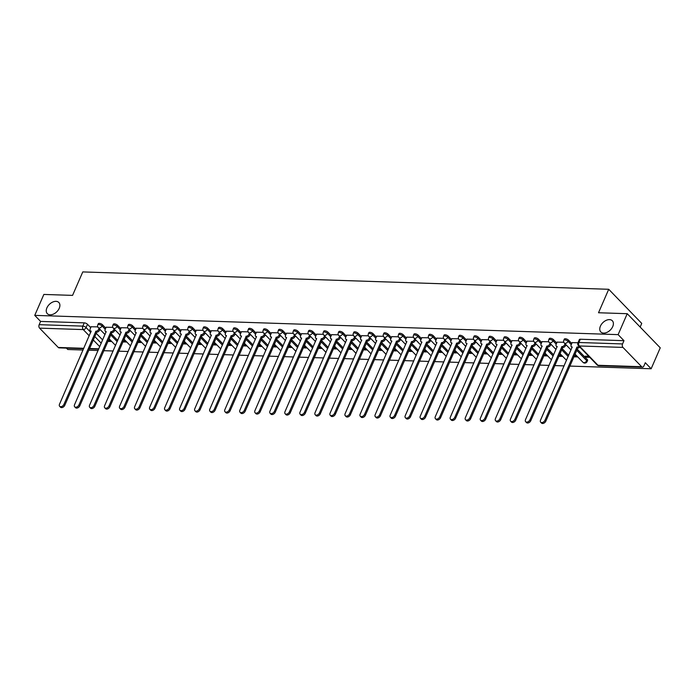 <?xml version="1.0" encoding="UTF-8"?>
<svg xmlns="http://www.w3.org/2000/svg" width="695" height="695" viewBox="0 0 695 695"><rect width="100%" height="100%" fill="white"/><g stroke="black" fill="none" stroke-linecap="round" stroke-linejoin="round"><path stroke-width="1.04" d="M59.24 308.285A8.027 5.247 135.9 0 1 53.48 314.079A8.027 5.247 135.9 0 1 47.303 313.662A8.027 5.247 135.9 0 1 46.904 307.876A8.027 5.247 135.9 0 1 52.664 302.082A8.027 5.247 135.9 0 1 58.84 302.499A8.027 5.247 135.9 0 1 59.24 308.285M612.738 326.563A8.027 5.247 135.9 0 1 606.987 332.358A8.027 5.247 135.9 0 1 600.801 331.941A8.027 5.247 135.9 0 1 600.411 326.155A8.027 5.247 135.9 0 1 606.162 320.36A8.027 5.247 135.9 0 1 612.347 320.777A8.027 5.247 135.9 0 1 612.738 326.563M105.753 328.11L102.53 324.782A2.511 1.016 -156.5 0 0 99.281 323.357A2.511 1.016 -156.5 0 0 98.299 323.722L97.795 324.878A2.511 1.016 23.5 0 1 98.777 324.513A2.511 1.016 23.5 0 1 102.026 325.938L105.249 329.274M120.782 328.605L117.559 325.277A2.511 1.016 -156.5 0 0 114.31 323.853A2.511 1.016 -156.5 0 0 113.328 324.217L112.825 325.373A2.511 1.016 23.5 0 1 113.806 325.008A2.511 1.016 23.5 0 1 117.055 326.433L120.278 329.769M135.812 329.109L132.589 325.773A2.511 1.016 -156.5 0 0 129.348 324.348A2.511 1.016 -156.5 0 0 128.367 324.713L127.863 325.868A2.511 1.016 23.5 0 1 128.844 325.503A2.511 1.016 23.5 0 1 132.085 326.937L135.308 330.264M150.85 329.604L147.627 326.268A2.511 1.016 -156.5 0 0 144.378 324.843A2.511 1.016 -156.5 0 0 143.396 325.208L142.892 326.363A2.511 1.016 23.5 0 1 143.874 325.998A2.511 1.016 23.5 0 1 147.123 327.432L150.346 330.759M165.879 330.099L162.656 326.772A2.511 1.016 -156.5 0 0 159.407 325.338A2.511 1.016 -156.5 0 0 158.425 325.703L157.921 326.858A2.511 1.016 23.5 0 1 158.903 326.494A2.511 1.016 23.5 0 1 162.152 327.927L165.375 331.254M180.909 330.594L177.685 327.267A2.511 1.016 -156.5 0 0 174.445 325.833A2.511 1.016 -156.5 0 0 173.463 326.198L172.959 327.354A2.511 1.016 23.5 0 1 173.941 326.989A2.511 1.016 23.5 0 1 177.19 328.422L180.405 331.75M195.947 331.089L192.724 327.762A2.511 1.016 -156.5 0 0 189.474 326.329A2.511 1.016 -156.5 0 0 188.493 326.693L187.989 327.858A2.511 1.016 23.5 0 1 188.971 327.493A2.511 1.016 23.5 0 1 192.22 328.917L195.443 332.245M210.976 331.584L207.753 328.257A2.511 1.016 -156.5 0 0 204.504 326.832A2.511 1.016 -156.5 0 0 203.522 327.189L203.027 328.353A2.511 1.016 23.5 0 1 204 327.988A2.511 1.016 23.5 0 1 207.249 329.413L210.472 332.74M226.005 332.08L222.791 328.752A2.511 1.016 -156.5 0 0 219.542 327.328A2.511 1.016 -156.5 0 0 218.56 327.692L218.056 328.848A2.511 1.016 23.5 0 1 219.038 328.483A2.511 1.016 23.5 0 1 222.287 329.908L225.501 333.244M241.043 332.584L237.82 329.248A2.511 1.016 -156.5 0 0 234.571 327.823A2.511 1.016 -156.5 0 0 233.59 328.188L233.086 329.343A2.511 1.016 23.5 0 1 234.067 328.978A2.511 1.016 23.5 0 1 237.316 330.403L240.54 333.739M256.073 333.079L252.85 329.743A2.511 1.016 -156.5 0 0 249.601 328.318A2.511 1.016 -156.5 0 0 248.628 328.683L248.124 329.838A2.511 1.016 23.5 0 1 249.097 329.473A2.511 1.016 23.5 0 1 252.346 330.907L255.569 334.234M271.102 333.574L267.888 330.247A2.511 1.016 -156.5 0 0 264.639 328.813A2.511 1.016 -156.5 0 0 263.657 329.178L263.153 330.334A2.511 1.016 23.5 0 1 264.135 329.969A2.511 1.016 23.5 0 1 267.384 331.402L270.607 334.729M286.14 334.069L282.917 330.742A2.511 1.016 -156.5 0 0 279.668 329.308A2.511 1.016 -156.5 0 0 278.686 329.673L278.182 330.829A2.511 1.016 23.5 0 1 279.164 330.464A2.511 1.016 23.5 0 1 282.413 331.897L285.636 335.225M301.17 334.564L297.947 331.237A2.511 1.016 -156.5 0 0 294.697 329.804A2.511 1.016 -156.5 0 0 293.724 330.168L293.221 331.333A2.511 1.016 23.5 0 1 294.202 330.968A2.511 1.016 23.5 0 1 297.443 332.392L300.666 335.72M316.208 335.06L312.985 331.732A2.511 1.016 -156.5 0 0 309.735 330.299A2.511 1.016 -156.5 0 0 308.754 330.664L308.25 331.828A2.511 1.016 23.5 0 1 309.232 331.463A2.511 1.016 23.5 0 1 312.481 332.888L315.704 336.215M331.237 335.555L328.014 332.227A2.511 1.016 -156.5 0 0 324.765 330.803A2.511 1.016 -156.5 0 0 323.783 331.168L323.279 332.323A2.511 1.016 23.5 0 1 324.261 331.958A2.511 1.016 23.5 0 1 327.51 333.383L330.733 336.719M346.266 336.05L343.043 332.723A2.511 1.016 -156.5 0 0 339.803 331.298A2.511 1.016 -156.5 0 0 338.821 331.663L338.317 332.818A2.511 1.016 23.5 0 1 339.299 332.453A2.511 1.016 23.5 0 1 342.539 333.878L345.762 337.214M361.304 336.554L358.081 333.218A2.511 1.016 -156.5 0 0 354.832 331.793A2.511 1.016 -156.5 0 0 353.851 332.158L353.347 333.313A2.511 1.016 23.5 0 1 354.328 332.948A2.511 1.016 23.5 0 1 357.578 334.382L360.801 337.709M376.334 337.049L373.111 333.713A2.511 1.016 -156.5 0 0 369.862 332.288A2.511 1.016 -156.5 0 0 368.88 332.653L368.376 333.809A2.511 1.016 23.5 0 1 369.358 333.444A2.511 1.016 23.5 0 1 372.607 334.877L375.83 338.204M391.363 337.544L388.14 334.217A2.511 1.016 -156.5 0 0 384.9 332.783A2.511 1.016 -156.5 0 0 383.918 333.148L383.414 334.304A2.511 1.016 23.5 0 1 384.396 333.939A2.511 1.016 23.5 0 1 387.645 335.372L390.859 338.7M406.401 338.039L403.178 334.712A2.511 1.016 -156.5 0 0 399.929 333.279A2.511 1.016 -156.5 0 0 398.947 333.643L398.443 334.799A2.511 1.016 23.5 0 1 399.425 334.443A2.511 1.016 23.5 0 1 402.674 335.867L405.897 339.195M421.431 338.535L418.208 335.207A2.511 1.016 -156.5 0 0 414.958 333.774A2.511 1.016 -156.5 0 0 413.977 334.139L413.482 335.303A2.511 1.016 23.5 0 1 414.455 334.938A2.511 1.016 23.5 0 1 417.704 336.363L420.927 339.69M436.46 339.03L433.246 335.702A2.511 1.016 -156.5 0 0 429.996 334.278A2.511 1.016 -156.5 0 0 429.015 334.634L428.511 335.798A2.511 1.016 23.5 0 1 429.493 335.433A2.511 1.016 23.5 0 1 432.742 336.858L435.956 340.194M451.498 339.525L448.275 336.198A2.511 1.016 -156.5 0 0 445.026 334.773A2.511 1.016 -156.5 0 0 444.044 335.138L443.54 336.293A2.511 1.016 23.5 0 1 444.522 335.928A2.511 1.016 23.5 0 1 447.771 337.353L450.994 340.689M466.527 340.029L463.304 336.693A2.511 1.016 -156.5 0 0 460.055 335.268A2.511 1.016 -156.5 0 0 459.082 335.633L458.578 336.788A2.511 1.016 23.5 0 1 459.551 336.423A2.511 1.016 23.5 0 1 462.801 337.848L466.024 341.184M481.557 340.524L478.342 337.188A2.511 1.016 -156.5 0 0 475.093 335.763A2.511 1.016 -156.5 0 0 474.112 336.128L473.608 337.284A2.511 1.016 23.5 0 1 474.589 336.919A2.511 1.016 23.5 0 1 477.839 338.352L481.062 341.679M496.595 341.019L493.372 337.692A2.511 1.016 -156.5 0 0 490.123 336.258A2.511 1.016 -156.5 0 0 489.141 336.623L488.637 337.779A2.511 1.016 23.5 0 1 489.619 337.414A2.511 1.016 23.5 0 1 492.868 338.847L496.091 342.175M511.624 341.514L508.401 338.187A2.511 1.016 -156.5 0 0 505.152 336.754A2.511 1.016 -156.5 0 0 504.179 337.118L503.675 338.274A2.511 1.016 23.5 0 1 504.657 337.909A2.511 1.016 23.5 0 1 507.897 339.342L511.12 342.67M526.662 342.01L523.439 338.682A2.511 1.016 -156.5 0 0 520.19 337.249A2.511 1.016 -156.5 0 0 519.208 337.614L518.705 338.778A2.511 1.016 23.5 0 1 519.686 338.413A2.511 1.016 23.5 0 1 522.935 339.838L526.158 343.165M541.692 342.505L538.469 339.177A2.511 1.016 -156.5 0 0 535.22 337.744A2.511 1.016 -156.5 0 0 534.238 338.109L533.734 339.273A2.511 1.016 23.5 0 1 534.716 338.908A2.511 1.016 23.5 0 1 537.965 340.333L541.188 343.66M556.721 343L553.498 339.673A2.511 1.016 -156.5 0 0 550.258 338.248A2.511 1.016 -156.5 0 0 549.276 338.613L548.772 339.768A2.511 1.016 23.5 0 1 549.754 339.403A2.511 1.016 23.5 0 1 552.994 340.828L556.217 344.164M571.759 343.495L568.536 340.168A2.511 1.016 -156.5 0 0 565.287 338.743A2.511 1.016 -156.5 0 0 564.305 339.108L563.801 340.263A2.511 1.016 23.5 0 1 564.783 339.898A2.511 1.016 23.5 0 1 568.032 341.323L571.255 344.659M66.425 348.108L67.771 349.498L83.079 350.011M88.743 350.193L98.117 350.506M103.772 350.688L113.146 351.001M118.81 351.184L128.175 351.496M133.84 351.687L143.213 351.991M148.869 352.183L158.243 352.487M163.907 352.678L173.272 352.982M178.936 353.173L188.31 353.486M193.966 353.668L203.34 353.981M209.004 354.163L218.378 354.476M224.033 354.659L233.407 354.971M239.063 355.162L248.436 355.466M254.101 355.658L263.474 355.962M269.13 356.153L278.504 356.457M284.159 356.648L293.533 356.961M299.197 357.143L308.571 357.456M314.227 357.638L323.601 357.951M329.256 358.134L338.63 358.446M344.294 358.629L353.668 358.941M359.324 359.133L368.697 359.437M374.362 359.628L383.727 359.932M389.391 360.123L398.765 360.427M404.421 360.618L413.794 360.931M419.459 361.113L428.832 361.426M434.488 361.608L443.862 361.921M449.517 362.104L458.891 362.416M464.555 362.608L473.929 362.912M479.585 363.103L488.959 363.407M494.614 363.598L503.988 363.902M509.652 364.093L519.026 364.406M524.682 364.588L534.055 364.901M539.711 365.084L549.085 365.396M554.749 365.579L564.123 365.891M569.778 366.074L651.145 368.767L645.299 362.721L643.883 365.987A2.511 1.607 91.9 0 1 642.475 367.125A2.511 1.607 91.9 0 1 641.65 366.725L622.955 347.413L579.309 345.971L597.995 365.283L641.65 366.725M640.156 327.058L641.737 323.41L608.716 289.285L598.517 312.75L627.229 313.697L618.124 334.634L34.75 315.374L43.855 294.437L72.567 295.384L82.775 271.919L608.716 289.285M627.229 313.697L660.25 347.821L651.145 368.767M83.661 348.682L59.101 347.865A2.511 1.607 -88.1 0 1 58.267 347.465L39.58 328.144A2.511 1.607 -88.1 0 1 39.172 324.678L40.597 321.42L84.243 322.854A2.511 1.016 23.5 0 1 87.492 324.287L90.715 327.614M96.127 333.209L102.686 339.985M40.597 321.42L34.75 315.374M623.971 340.68L580.316 339.238A2.511 1.016 -156.5 0 0 579.335 339.603L577.919 342.861A2.511 1.016 23.5 0 1 578.9 342.496L622.555 343.938L623.971 340.68L618.124 334.634M622.555 343.938A2.511 1.607 91.9 0 0 622.955 347.413M577.979 342.731L572.133 342.635M588.761 356.3L585.242 356.179L586.232 357.204L586.658 356.231M563.801 342.261L557.103 342.14M548.772 341.766L542.065 341.645M533.734 341.271L527.036 341.149M518.705 340.767L511.998 340.646M503.666 340.272L496.968 340.15M488.637 339.777L481.939 339.655M473.608 339.282L466.901 339.16M458.57 338.786L451.872 338.665M443.54 338.291L436.842 338.17M428.511 337.796L421.804 337.674M413.473 337.292L406.775 337.171M398.443 336.797L391.745 336.675M383.414 336.302L376.707 336.18M368.376 335.807L361.678 335.685M353.347 335.311L346.649 335.19M338.317 334.816L331.611 334.695M323.279 334.321L316.581 334.199M308.25 333.826L301.543 333.704M293.212 333.322L286.514 333.2M278.182 332.827L271.484 332.705M263.153 332.332L256.446 332.21M248.115 331.836L241.417 331.715M233.086 331.341L226.388 331.22M218.056 330.846L211.35 330.724M203.018 330.351L196.32 330.229M187.989 329.847L181.291 329.725M172.959 329.352L166.253 329.23M157.921 328.857L151.223 328.735M142.892 328.361L136.194 328.24M127.863 327.866L121.156 327.745M112.825 327.371L106.126 327.249M111.157 333.704L117.716 340.481M126.195 334.199L132.754 340.984M141.224 334.695L147.783 341.48M156.253 335.19L162.812 341.975M171.291 335.694L177.851 342.47M186.321 336.189L192.88 342.965M201.35 336.684L207.918 343.46M216.388 337.179L222.947 343.956M231.418 337.674L237.977 344.451M246.456 338.17L253.015 344.955M261.485 338.665L268.044 345.45M276.514 339.16L283.073 345.945M291.553 339.664L298.112 346.44M306.582 340.159L313.141 346.935M321.611 340.654L328.17 347.43M336.649 341.149L343.208 347.926M351.679 341.645L358.238 348.43M366.708 342.14L373.267 348.925M381.746 342.635L388.305 349.42M396.776 343.139L403.335 349.915M411.805 343.634L418.373 350.41M426.843 344.129L433.402 350.906M441.872 344.624L448.431 351.401M456.91 345.12L463.469 351.896M471.94 345.615L478.499 352.4M486.969 346.11L493.528 352.895M502.007 346.614L508.566 353.39M517.037 347.109L523.596 353.885M532.066 347.604L538.625 354.381M547.104 348.099L553.663 354.876M562.133 348.595L568.692 355.371M577.163 349.09L587.223 359.489L586.719 360.644A2.511 1.016 23.5 0 1 587.093 361.582L587.596 360.418A2.511 1.016 -156.5 0 0 587.223 359.489M97.795 326.876L91.088 326.754M107.812 341.41L111.756 341.54M122.841 341.905L126.794 342.036M137.871 342.4L141.823 342.531M152.909 342.896L156.862 343.026M167.938 343.391L171.891 343.521M182.967 343.895L186.92 344.025M198.005 344.39L201.958 344.52M213.035 344.885L216.988 345.015M228.073 345.38L232.017 345.511M243.102 345.875L247.055 346.006M258.132 346.371L262.084 346.501M273.17 346.866L277.114 346.996M288.199 347.361L292.152 347.5M303.229 347.865L307.181 347.995M318.267 348.36L322.211 348.49M333.296 348.855L337.249 348.986M348.325 349.35L352.278 349.481M363.363 349.846L367.316 349.976M378.393 350.341L382.346 350.471M393.422 350.836L397.375 350.966M408.46 351.34L412.413 351.47M423.49 351.835L427.442 351.965M438.528 352.33L442.472 352.461M453.557 352.825L457.51 352.956M468.586 353.321L472.539 353.451M483.624 353.816L487.569 353.946M498.654 354.311L502.607 354.441M513.683 354.815L517.636 354.945M528.721 355.31L532.665 355.44M543.751 355.805L547.703 355.936M558.78 356.3L562.733 356.431M573.818 356.796L577.771 356.926M586.232 357.204L589.751 357.326M121.112 345.893A2.511 1.016 23.5 0 1 121.086 346.188L121.59 345.033A2.511 1.016 -156.5 0 0 121.608 344.737M136.142 346.388A2.511 1.016 23.5 0 1 136.116 346.692L136.62 345.528A2.511 1.016 -156.5 0 0 136.646 345.233M151.171 346.883A2.511 1.016 23.5 0 1 151.154 347.187L151.658 346.032A2.511 1.016 -156.5 0 0 151.675 345.728M166.209 347.378A2.511 1.016 23.5 0 1 166.183 347.682L166.687 346.527A2.511 1.016 -156.5 0 0 166.713 346.223M181.239 347.882A2.511 1.016 23.5 0 1 181.213 348.178L181.716 347.022A2.511 1.016 -156.5 0 0 181.743 346.718M196.268 348.377A2.511 1.016 23.5 0 1 196.251 348.673L196.755 347.517A2.511 1.016 -156.5 0 0 196.772 347.213M211.306 348.873A2.511 1.016 23.5 0 1 211.28 349.168L211.784 348.013A2.511 1.016 -156.5 0 0 211.81 347.717M226.335 349.368A2.511 1.016 23.5 0 1 226.318 349.663L226.813 348.508A2.511 1.016 -156.5 0 0 226.839 348.212M241.365 349.863A2.511 1.016 23.5 0 1 241.347 350.167L241.851 349.003A2.511 1.016 -156.5 0 0 241.869 348.708M256.403 350.358A2.511 1.016 23.5 0 1 256.377 350.662L256.881 349.498A2.511 1.016 -156.5 0 0 256.907 349.203M271.432 350.853A2.511 1.016 23.5 0 1 271.415 351.157L271.919 350.002A2.511 1.016 -156.5 0 0 271.936 349.698M286.462 351.349A2.511 1.016 23.5 0 1 286.444 351.653L286.948 350.497A2.511 1.016 -156.5 0 0 286.966 350.193M301.5 351.852A2.511 1.016 23.5 0 1 301.474 352.148L301.978 350.992A2.511 1.016 -156.5 0 0 302.004 350.688M316.529 352.348A2.511 1.016 23.5 0 1 316.512 352.643L317.016 351.488A2.511 1.016 -156.5 0 0 317.033 351.184M331.567 352.843A2.511 1.016 23.5 0 1 331.541 353.138L332.045 351.983A2.511 1.016 -156.5 0 0 332.062 351.687M346.596 353.338A2.511 1.016 23.5 0 1 346.57 353.642L347.074 352.478A2.511 1.016 -156.5 0 0 347.1 352.183M361.626 353.833A2.511 1.016 23.5 0 1 361.608 354.137L362.112 352.973A2.511 1.016 -156.5 0 0 362.13 352.678M376.664 354.328A2.511 1.016 23.5 0 1 376.638 354.632L377.142 353.477A2.511 1.016 -156.5 0 0 377.168 353.173M391.693 354.824A2.511 1.016 23.5 0 1 391.667 355.128L392.171 353.972A2.511 1.016 -156.5 0 0 392.197 353.668M406.723 355.327A2.511 1.016 23.5 0 1 406.705 355.623L407.209 354.467A2.511 1.016 -156.5 0 0 407.227 354.163M421.761 355.823A2.511 1.016 23.5 0 1 421.735 356.118L422.239 354.963A2.511 1.016 -156.5 0 0 422.265 354.659M436.79 356.318A2.511 1.016 23.5 0 1 436.773 356.613L437.268 355.458A2.511 1.016 -156.5 0 0 437.294 355.162M451.82 356.813A2.511 1.016 23.5 0 1 451.802 357.108L452.306 355.953A2.511 1.016 -156.5 0 0 452.323 355.658M466.858 357.308A2.511 1.016 23.5 0 1 466.832 357.612L467.335 356.448A2.511 1.016 -156.5 0 0 467.361 356.153M481.887 357.803A2.511 1.016 23.5 0 1 481.87 358.107L482.373 356.943A2.511 1.016 -156.5 0 0 482.391 356.648M496.916 358.299A2.511 1.016 23.5 0 1 496.899 358.603L497.403 357.447A2.511 1.016 -156.5 0 0 497.42 357.143M511.954 358.794A2.511 1.016 23.5 0 1 511.928 359.098L512.432 357.942A2.511 1.016 -156.5 0 0 512.458 357.638M526.984 359.298A2.511 1.016 23.5 0 1 526.966 359.593L527.47 358.438A2.511 1.016 -156.5 0 0 527.488 358.134M542.022 359.793A2.511 1.016 23.5 0 1 541.996 360.088L542.5 358.933A2.511 1.016 -156.5 0 0 542.517 358.637M557.051 360.288A2.511 1.016 23.5 0 1 557.025 360.583L557.529 359.428A2.511 1.016 -156.5 0 0 557.555 359.133M572.081 360.783A2.511 1.016 23.5 0 1 572.063 361.087L572.567 359.923A2.511 1.016 -156.5 0 0 572.584 359.628M105.162 347.5A2.511 1.016 23.5 0 1 105.136 347.804L106.561 344.538A2.511 1.016 -156.5 0 0 106.578 344.242M576.78 355.901L574.244 355.823M561.742 355.406L559.206 355.319M546.713 354.91L544.176 354.824M531.675 354.415L529.147 354.328M516.646 353.92L514.109 353.833M501.616 353.425L499.08 353.338M486.578 352.921L484.05 352.843M471.549 352.426L469.012 352.348M456.519 351.931L453.983 351.852M441.481 351.435L438.945 351.349M426.452 350.94L423.915 350.853M411.423 350.445L408.886 350.358M396.385 349.95L393.848 349.863M381.355 349.446L378.818 349.368M366.326 348.951L363.789 348.873M351.288 348.456L348.751 348.377M336.258 347.96L333.722 347.874M321.22 347.465L318.692 347.378M306.191 346.97L303.654 346.883M291.162 346.475L288.625 346.388M276.123 345.98L273.595 345.893M261.094 345.476L258.557 345.398M246.065 344.981L243.528 344.902M231.027 344.485L228.49 344.399M215.997 343.99L213.461 343.903M200.968 343.495L198.431 343.408M185.93 343L183.393 342.913M170.9 342.505L168.364 342.418M155.871 342.001L153.334 341.923M140.833 341.506L138.296 341.427M125.804 341.01L123.267 340.932M110.766 340.515L108.238 340.428M572.176 342.539L571.186 344.807A2.511 1.642 -44.1 0 0 571.307 346.623A2.511 1.642 -44.1 0 0 572.193 346.979L540.545 420.11A2.884 1.885 -44.1 0 0 540.684 422.195A2.884 1.885 -44.1 0 0 542.908 422.343A2.884 1.885 -44.1 0 0 544.976 420.258L576.92 347.135A2.511 1.642 -44.1 0 0 578.987 346.197M579.847 347.083A2.511 1.642 135.9 0 1 577.78 348.021L545.836 421.144A2.884 1.885 135.9 0 1 543.768 423.229A2.884 1.885 135.9 0 1 541.544 423.081L540.684 422.195M576.772 347.126L577.632 348.021M557.138 342.036L556.156 344.312A2.511 1.642 -44.1 0 0 556.278 346.119A2.511 1.642 -44.1 0 0 557.164 346.484L525.516 419.615A2.884 1.885 -44.1 0 0 525.655 421.7A2.884 1.885 -44.1 0 0 527.879 421.848A2.884 1.885 -44.1 0 0 529.946 419.763L561.89 346.64A2.511 1.642 -44.1 0 0 564.731 344.598L565.591 345.485A2.511 1.642 135.9 0 1 562.741 347.526L530.806 420.649A2.884 1.885 135.9 0 1 528.739 422.734A2.884 1.885 135.9 0 1 526.515 422.586L525.655 421.7M565.93 344.694L565.591 345.485M565.07 343.808L564.731 344.598M561.742 346.631L562.603 347.517M542.109 341.54L541.118 343.817A2.511 1.642 -44.1 0 0 541.249 345.623A2.511 1.642 -44.1 0 0 542.135 345.988L510.478 419.12A2.884 1.885 -44.1 0 0 510.625 421.196A2.884 1.885 -44.1 0 0 512.841 421.344A2.884 1.885 -44.1 0 0 514.917 419.267L546.852 346.145A2.511 1.642 -44.1 0 0 549.693 344.103L550.553 344.989A2.511 1.642 135.9 0 1 547.712 347.031L515.768 420.154A2.884 1.885 135.9 0 1 513.701 422.239A2.884 1.885 135.9 0 1 511.485 422.091L510.625 421.196M550.9 344.199L550.553 344.989M550.04 343.313L549.693 344.103M546.713 346.136L547.564 347.022M527.079 341.045L526.089 343.321A2.511 1.642 -44.1 0 0 526.211 345.128A2.511 1.642 -44.1 0 0 527.097 345.493L495.448 418.625A2.884 1.885 -44.1 0 0 495.587 420.701A2.884 1.885 -44.1 0 0 497.811 420.849A2.884 1.885 -44.1 0 0 499.879 418.772L531.823 345.65A2.511 1.642 -44.1 0 0 534.664 343.608L535.524 344.494A2.511 1.642 135.9 0 1 532.683 346.536L500.739 419.658A2.884 1.885 135.9 0 1 498.671 421.735A2.884 1.885 135.9 0 1 496.447 421.587L495.587 420.701M535.862 343.704L535.524 344.494M535.011 342.817L534.664 343.608M531.675 345.641L532.535 346.527M512.041 340.55L511.06 342.826A2.511 1.642 -44.1 0 0 511.181 344.633A2.511 1.642 -44.1 0 0 512.067 344.989L480.419 418.129A2.884 1.885 -44.1 0 0 480.558 420.206A2.884 1.885 -44.1 0 0 482.782 420.353A2.884 1.885 -44.1 0 0 484.849 418.277L516.793 345.146A2.511 1.642 -44.1 0 0 519.634 343.113L520.494 343.999A2.511 1.642 135.9 0 1 517.645 346.041L485.709 419.163A2.884 1.885 135.9 0 1 483.642 421.24A2.884 1.885 135.9 0 1 481.418 421.092L480.558 420.206M520.833 343.208L520.494 343.999M519.973 342.314L519.634 343.113M516.646 345.146L517.506 346.032M497.012 340.055L496.022 342.331A2.511 1.642 -44.1 0 0 496.143 344.138A2.511 1.642 -44.1 0 0 497.038 344.494L465.381 417.634A2.884 1.885 -44.1 0 0 465.528 419.711A2.884 1.885 -44.1 0 0 467.744 419.858A2.884 1.885 -44.1 0 0 469.811 417.773L501.755 344.651A2.511 1.642 -44.1 0 0 504.596 342.609L505.456 343.504A2.511 1.642 135.9 0 1 502.615 345.537L470.671 418.668A2.884 1.885 135.9 0 1 468.604 420.744A2.884 1.885 135.9 0 1 466.38 420.597L465.528 419.711M505.804 342.705L505.456 343.504M504.944 341.818L504.596 342.609M501.616 344.651L502.468 345.537M481.982 339.56L480.992 341.836A2.511 1.642 -44.1 0 0 481.114 343.643A2.511 1.642 -44.1 0 0 482 343.999L450.351 417.13A2.884 1.885 -44.1 0 0 450.49 419.215A2.884 1.885 -44.1 0 0 452.714 419.363A2.884 1.885 -44.1 0 0 454.782 417.278L486.726 344.155A2.511 1.642 -44.1 0 0 489.567 342.114L490.427 343A2.511 1.642 135.9 0 1 487.586 345.041L455.642 418.164A2.884 1.885 135.9 0 1 453.574 420.249A2.884 1.885 135.9 0 1 451.35 420.101L450.49 419.215M490.766 342.209L490.427 343M489.914 341.323L489.567 342.114M486.578 344.155L487.438 345.041M466.944 339.064L465.954 341.341A2.511 1.642 -44.1 0 0 466.084 343.148A2.511 1.642 -44.1 0 0 466.971 343.504L435.313 416.635A2.884 1.885 -44.1 0 0 435.461 418.72A2.884 1.885 -44.1 0 0 437.685 418.868A2.884 1.885 -44.1 0 0 439.753 416.783L471.688 343.66A2.511 1.642 -44.1 0 0 474.537 341.619L475.389 342.505A2.511 1.642 135.9 0 1 472.548 344.546L440.613 417.669A2.884 1.885 135.9 0 1 438.536 419.754A2.884 1.885 135.9 0 1 436.321 419.606L435.461 418.72M475.736 341.714L475.389 342.505M474.876 340.828L474.537 341.619M471.549 343.651L472.409 344.546M451.915 338.569L450.925 340.837A2.511 1.642 -44.1 0 0 451.046 342.652A2.511 1.642 -44.1 0 0 451.941 343.009L420.284 416.14A2.884 1.885 -44.1 0 0 420.432 418.225A2.884 1.885 -44.1 0 0 422.647 418.373A2.884 1.885 -44.1 0 0 424.714 416.288L456.658 343.165A2.511 1.642 -44.1 0 0 459.499 341.123L460.359 342.01A2.511 1.642 135.9 0 1 457.519 344.051L425.575 417.174A2.884 1.885 135.9 0 1 423.507 419.259A2.884 1.885 135.9 0 1 421.283 419.111L420.432 418.225M460.707 341.219L460.359 342.01M459.847 340.333L459.499 341.123M456.511 343.156L457.371 344.042M436.886 338.065L435.895 340.341A2.511 1.642 -44.1 0 0 436.017 342.149A2.511 1.642 -44.1 0 0 436.903 342.513L405.255 415.645A2.884 1.885 -44.1 0 0 405.394 417.721A2.884 1.885 -44.1 0 0 407.618 417.877A2.884 1.885 -44.1 0 0 409.685 415.792L441.629 342.67A2.511 1.642 -44.1 0 0 444.47 340.628L445.33 341.514A2.511 1.642 135.9 0 1 442.489 343.556L410.545 416.679A2.884 1.885 135.9 0 1 408.478 418.764A2.884 1.885 135.9 0 1 406.254 418.616L405.394 417.721M445.669 340.724L445.33 341.514M444.817 339.838L444.47 340.628M441.481 342.661L442.341 343.547M421.848 337.57L420.857 339.846A2.511 1.642 -44.1 0 0 420.988 341.653A2.511 1.642 -44.1 0 0 421.874 342.018L390.216 415.15A2.884 1.885 -44.1 0 0 390.364 417.226A2.884 1.885 -44.1 0 0 392.588 417.374A2.884 1.885 -44.1 0 0 394.656 415.297L426.591 342.175A2.511 1.642 -44.1 0 0 429.44 340.133L430.292 341.019A2.511 1.642 135.9 0 1 427.451 343.061L395.507 416.183A2.884 1.885 135.9 0 1 393.44 418.268A2.884 1.885 135.9 0 1 391.224 418.112L390.364 417.226M430.639 340.229L430.292 341.019M429.779 339.342L429.44 340.133M426.452 342.166L427.312 343.052M406.818 337.075L405.828 339.351A2.511 1.642 -44.1 0 0 405.95 341.158A2.511 1.642 -44.1 0 0 406.844 341.523L375.187 414.654A2.884 1.885 -44.1 0 0 375.326 416.731A2.884 1.885 -44.1 0 0 377.55 416.878A2.884 1.885 -44.1 0 0 379.618 414.802L411.562 341.671A2.511 1.642 -44.1 0 0 414.402 339.638L415.262 340.524A2.511 1.642 135.9 0 1 412.422 342.565L380.478 415.688A2.884 1.885 135.9 0 1 378.41 417.764A2.884 1.885 135.9 0 1 376.186 417.617L375.326 416.731M415.61 339.733L415.262 340.524M414.75 338.847L414.402 339.638M411.414 341.671L412.274 342.557M391.789 336.58L390.798 338.856A2.511 1.642 -44.1 0 0 390.92 340.663A2.511 1.642 -44.1 0 0 391.806 341.019L360.158 414.159A2.884 1.885 -44.1 0 0 360.297 416.236A2.884 1.885 -44.1 0 0 362.521 416.383A2.884 1.885 -44.1 0 0 364.588 414.298L396.532 341.176A2.511 1.642 -44.1 0 0 399.373 339.134L400.233 340.029A2.511 1.642 135.9 0 1 397.392 342.062L365.448 415.193A2.884 1.885 135.9 0 1 363.381 417.269A2.884 1.885 135.9 0 1 361.157 417.122L360.297 416.236M400.572 339.238L400.233 340.029M399.712 338.343L399.373 339.134M396.385 341.176L397.245 342.062M376.751 336.085L375.76 338.361A2.511 1.642 -44.1 0 0 375.891 340.168A2.511 1.642 -44.1 0 0 376.777 340.524L345.12 413.664A2.884 1.885 -44.1 0 0 345.267 415.74A2.884 1.885 -44.1 0 0 347.483 415.888A2.884 1.885 -44.1 0 0 349.559 413.803L381.494 340.68A2.511 1.642 -44.1 0 0 384.335 338.639L385.195 339.525A2.511 1.642 135.9 0 1 382.354 341.566L350.41 414.689A2.884 1.885 135.9 0 1 348.343 416.774A2.884 1.885 135.9 0 1 346.127 416.626L345.267 415.74M385.543 338.734L385.195 339.525M384.683 337.848L384.335 338.639M381.355 340.68L382.215 341.566M361.721 335.589L360.731 337.866A2.511 1.642 -44.1 0 0 360.853 339.673A2.511 1.642 -44.1 0 0 361.739 340.029L330.09 413.16A2.884 1.885 -44.1 0 0 330.229 415.245A2.884 1.885 -44.1 0 0 332.453 415.393A2.884 1.885 -44.1 0 0 334.521 413.308L366.465 340.185A2.511 1.642 -44.1 0 0 369.306 338.144L370.166 339.03A2.511 1.642 135.9 0 1 367.325 341.071L335.381 414.194A2.884 1.885 135.9 0 1 333.313 416.279A2.884 1.885 135.9 0 1 331.089 416.131L330.229 415.245M370.513 338.239L370.166 339.03M369.653 337.353L369.306 338.144M366.317 340.185L367.177 341.071M346.683 335.094L345.702 337.362A2.511 1.642 -44.1 0 0 345.823 339.177A2.511 1.642 -44.1 0 0 346.709 339.534L315.061 412.665A2.884 1.885 -44.1 0 0 315.2 414.75A2.884 1.885 -44.1 0 0 317.424 414.898A2.884 1.885 -44.1 0 0 319.491 412.813L351.435 339.69A2.511 1.642 -44.1 0 0 354.276 337.648L355.136 338.535A2.511 1.642 135.9 0 1 352.287 340.576L320.352 413.699A2.884 1.885 135.9 0 1 318.284 415.784A2.884 1.885 135.9 0 1 316.06 415.636L315.2 414.75M355.475 337.744L355.136 338.535M354.615 336.858L354.276 337.648M351.288 339.681L352.148 340.576M331.654 334.59L330.664 336.866A2.511 1.642 -44.1 0 0 330.794 338.673A2.511 1.642 -44.1 0 0 331.68 339.038L300.023 412.17A2.884 1.885 -44.1 0 0 300.171 414.246A2.884 1.885 -44.1 0 0 302.386 414.402A2.884 1.885 -44.1 0 0 304.462 412.317L336.397 339.195A2.511 1.642 -44.1 0 0 339.238 337.153L340.098 338.039A2.511 1.642 135.9 0 1 337.257 340.081L305.314 413.204A2.884 1.885 135.9 0 1 303.246 415.289A2.884 1.885 135.9 0 1 301.031 415.141L300.171 414.246M340.446 337.249L340.098 338.039M339.586 336.363L339.238 337.153M336.258 339.186L337.11 340.072M316.625 334.095L315.634 336.371A2.511 1.642 -44.1 0 0 315.756 338.178A2.511 1.642 -44.1 0 0 316.642 338.543L284.993 411.675A2.884 1.885 -44.1 0 0 285.132 413.751A2.884 1.885 -44.1 0 0 287.356 413.899A2.884 1.885 -44.1 0 0 289.424 411.822L321.368 338.7A2.511 1.642 -44.1 0 0 324.209 336.658L325.069 337.544A2.511 1.642 135.9 0 1 322.228 339.586L290.284 412.708A2.884 1.885 135.9 0 1 288.216 414.793A2.884 1.885 135.9 0 1 285.993 414.637L285.132 413.751M325.408 336.754L325.069 337.544M324.556 335.867L324.209 336.658M321.22 338.691L322.08 339.577M301.587 333.6L300.605 335.876A2.511 1.642 -44.1 0 0 300.727 337.683A2.511 1.642 -44.1 0 0 301.613 338.048L269.964 411.179A2.884 1.885 -44.1 0 0 270.103 413.256A2.884 1.885 -44.1 0 0 272.327 413.403A2.884 1.885 -44.1 0 0 274.395 411.327L306.339 338.204A2.511 1.642 -44.1 0 0 309.179 336.163L310.04 337.049A2.511 1.642 135.9 0 1 307.19 339.091L275.255 412.213A2.884 1.885 135.9 0 1 273.187 414.29A2.884 1.885 135.9 0 1 270.963 414.142L270.103 413.256M310.378 336.258L310.04 337.049M309.518 335.372L309.179 336.163M306.191 338.196L307.051 339.082M286.557 333.105L285.567 335.381A2.511 1.642 -44.1 0 0 285.688 337.188A2.511 1.642 -44.1 0 0 286.583 337.544L254.926 410.684A2.884 1.885 -44.1 0 0 255.074 412.761A2.884 1.885 -44.1 0 0 257.289 412.908A2.884 1.885 -44.1 0 0 259.357 410.832L291.301 337.701A2.511 1.642 -44.1 0 0 294.141 335.668L295.001 336.554A2.511 1.642 135.9 0 1 292.161 338.595L260.217 411.718A2.884 1.885 135.9 0 1 258.149 413.794A2.884 1.885 135.9 0 1 255.925 413.647L255.074 412.761M295.349 335.763L295.001 336.554M294.489 334.868L294.141 335.668M291.162 337.701L292.013 338.587M271.528 332.61L270.537 334.886A2.511 1.642 -44.1 0 0 270.659 336.693A2.511 1.642 -44.1 0 0 271.545 337.049L239.897 410.189A2.884 1.885 -44.1 0 0 240.036 412.265A2.884 1.885 -44.1 0 0 242.26 412.413A2.884 1.885 -44.1 0 0 244.327 410.328L276.271 337.205A2.511 1.642 -44.1 0 0 279.112 335.164L279.972 336.059A2.511 1.642 135.9 0 1 277.131 338.091L245.187 411.223A2.884 1.885 135.9 0 1 243.12 413.299A2.884 1.885 135.9 0 1 240.896 413.151L240.036 412.265M280.311 335.259L279.972 336.059M279.459 334.373L279.112 335.164M276.123 337.205L276.984 338.091M256.49 332.114L255.499 334.391A2.511 1.642 -44.1 0 0 255.63 336.198A2.511 1.642 -44.1 0 0 256.516 336.554L224.859 409.685A2.884 1.885 -44.1 0 0 225.006 411.77A2.884 1.885 -44.1 0 0 227.23 411.918A2.884 1.885 -44.1 0 0 229.298 409.833L261.233 336.71A2.511 1.642 -44.1 0 0 264.083 334.669L264.934 335.555A2.511 1.642 135.9 0 1 262.093 337.596L230.158 410.719A2.884 1.885 135.9 0 1 228.082 412.804A2.884 1.885 135.9 0 1 225.866 412.656L225.006 411.77M265.281 334.764L264.934 335.555M264.421 333.878L264.083 334.669M261.094 336.71L261.954 337.596M241.46 331.619L240.47 333.895A2.511 1.642 -44.1 0 0 240.592 335.702A2.511 1.642 -44.1 0 0 241.486 336.059L209.829 409.19A2.884 1.885 -44.1 0 0 209.977 411.275A2.884 1.885 -44.1 0 0 212.192 411.423A2.884 1.885 -44.1 0 0 214.26 409.338L246.204 336.215A2.511 1.642 -44.1 0 0 249.045 334.173L249.905 335.06A2.511 1.642 135.9 0 1 247.064 337.101L215.12 410.224A2.884 1.885 135.9 0 1 213.052 412.309A2.884 1.885 135.9 0 1 210.828 412.161L209.977 411.275M250.252 334.269L249.905 335.06M249.392 333.383L249.045 334.173M246.056 336.206L246.916 337.101M226.431 331.124L225.441 333.392A2.511 1.642 -44.1 0 0 225.562 335.207A2.511 1.642 -44.1 0 0 226.448 335.563L194.8 408.695A2.884 1.885 -44.1 0 0 194.939 410.78A2.884 1.885 -44.1 0 0 197.163 410.927A2.884 1.885 -44.1 0 0 199.23 408.842L231.174 335.72A2.511 1.642 -44.1 0 0 234.015 333.678L234.875 334.564A2.511 1.642 135.9 0 1 232.034 336.606L200.09 409.729A2.884 1.885 135.9 0 1 198.023 411.814A2.884 1.885 135.9 0 1 195.799 411.666L194.939 410.78M235.214 333.774L234.875 334.564M234.363 332.888L234.015 333.678M231.027 335.711L231.887 336.597M211.393 330.62L210.403 332.896A2.511 1.642 -44.1 0 0 210.533 334.703A2.511 1.642 -44.1 0 0 211.419 335.068L179.762 408.2A2.884 1.885 -44.1 0 0 179.909 410.276A2.884 1.885 -44.1 0 0 182.133 410.432A2.884 1.885 -44.1 0 0 184.201 408.347L216.136 335.225A2.511 1.642 -44.1 0 0 218.986 333.183L219.837 334.069A2.511 1.642 135.9 0 1 216.996 336.111L185.052 409.233A2.884 1.885 135.9 0 1 182.985 411.318A2.884 1.885 135.9 0 1 180.77 411.171L179.909 410.276M220.185 333.279L219.837 334.069M219.325 332.392L218.986 333.183M215.997 335.216L216.857 336.102M196.364 330.125L195.373 332.401A2.511 1.642 -44.1 0 0 195.495 334.208A2.511 1.642 -44.1 0 0 196.39 334.573L164.732 407.704A2.884 1.885 -44.1 0 0 164.871 409.781A2.884 1.885 -44.1 0 0 167.095 409.928A2.884 1.885 -44.1 0 0 169.163 407.852L201.107 334.729A2.511 1.642 -44.1 0 0 203.948 332.688L204.808 333.574A2.511 1.642 135.9 0 1 201.967 335.615L170.023 408.738A2.884 1.885 135.9 0 1 167.955 410.823A2.884 1.885 135.9 0 1 165.731 410.667L164.871 409.781M205.155 332.783L204.808 333.574M204.295 331.897L203.948 332.688M200.959 334.721L201.819 335.607M181.334 329.63L180.344 331.906A2.511 1.642 -44.1 0 0 180.465 333.713A2.511 1.642 -44.1 0 0 181.352 334.078L149.703 407.209A2.884 1.885 -44.1 0 0 149.842 409.286A2.884 1.885 -44.1 0 0 152.066 409.433A2.884 1.885 -44.1 0 0 154.134 407.357L186.078 334.226A2.511 1.642 -44.1 0 0 188.918 332.193L189.778 333.079A2.511 1.642 135.9 0 1 186.938 335.12L154.994 408.243A2.884 1.885 135.9 0 1 152.926 410.319A2.884 1.885 135.9 0 1 150.702 410.172L149.842 409.286M190.117 332.288L189.778 333.079M189.257 331.402L188.918 332.193M185.93 334.226L186.79 335.112M166.296 329.135L165.306 331.411A2.511 1.642 -44.1 0 0 165.436 333.218A2.511 1.642 -44.1 0 0 166.322 333.574L134.665 406.714A2.884 1.885 -44.1 0 0 134.813 408.79A2.884 1.885 -44.1 0 0 137.028 408.938A2.884 1.885 -44.1 0 0 139.104 406.853L171.04 333.73A2.511 1.642 -44.1 0 0 173.88 331.689L174.74 332.584A2.511 1.642 135.9 0 1 171.9 334.616L139.956 407.748A2.884 1.885 135.9 0 1 137.888 409.824A2.884 1.885 135.9 0 1 135.673 409.676L134.813 408.79M175.088 331.793L174.74 332.584M174.228 330.898L173.88 331.689M170.9 333.73L171.761 334.616M151.267 328.639L150.276 330.916A2.511 1.642 -44.1 0 0 150.398 332.723A2.511 1.642 -44.1 0 0 151.284 333.079L119.636 406.21A2.884 1.885 -44.1 0 0 119.775 408.295A2.884 1.885 -44.1 0 0 121.999 408.443A2.884 1.885 -44.1 0 0 124.066 406.358L156.01 333.235A2.511 1.642 -44.1 0 0 158.851 331.194L159.711 332.08A2.511 1.642 135.9 0 1 156.87 334.121L124.926 407.244A2.884 1.885 135.9 0 1 122.859 409.329A2.884 1.885 135.9 0 1 120.635 409.181L119.775 408.295M160.059 331.289L159.711 332.08M159.198 330.403L158.851 331.194M155.862 333.235L156.722 334.121M136.229 328.144L135.247 330.42A2.511 1.642 -44.1 0 0 135.369 332.227A2.511 1.642 -44.1 0 0 136.255 332.584L104.606 405.715A2.884 1.885 -44.1 0 0 104.745 407.8A2.884 1.885 -44.1 0 0 106.969 407.948A2.884 1.885 -44.1 0 0 109.037 405.863L140.981 332.74A2.511 1.642 -44.1 0 0 143.822 330.698L144.682 331.584A2.511 1.642 135.9 0 1 141.832 333.626L109.897 406.749A2.884 1.885 135.9 0 1 107.829 408.834A2.884 1.885 135.9 0 1 105.605 408.686L104.745 407.8M145.02 330.794L144.682 331.584M144.16 329.908L143.822 330.698M140.833 332.74L141.693 333.626M121.199 327.649L120.209 329.916A2.511 1.642 -44.1 0 0 120.339 331.732A2.511 1.642 -44.1 0 0 121.225 332.088L89.568 405.22A2.884 1.885 -44.1 0 0 89.716 407.305A2.884 1.885 -44.1 0 0 91.931 407.452A2.884 1.885 -44.1 0 0 94.007 405.367L125.943 332.245A2.511 1.642 -44.1 0 0 128.784 330.203L129.644 331.089A2.511 1.642 135.9 0 1 126.803 333.131L94.859 406.254A2.884 1.885 135.9 0 1 92.791 408.339A2.884 1.885 135.9 0 1 90.576 408.191L89.716 407.305M129.991 330.299L129.644 331.089M129.131 329.413L128.784 330.203M125.804 332.236L126.655 333.131M106.17 327.145L105.18 329.421A2.511 1.642 -44.1 0 0 105.301 331.228A2.511 1.642 -44.1 0 0 106.187 331.593L74.539 404.725A2.884 1.885 -44.1 0 0 74.678 406.801A2.884 1.885 -44.1 0 0 76.902 406.957A2.884 1.885 -44.1 0 0 78.969 404.872L110.913 331.75A2.511 1.642 -44.1 0 0 113.754 329.708L114.614 330.594A2.511 1.642 135.9 0 1 111.773 332.636L79.829 405.758A2.884 1.885 135.9 0 1 77.762 407.843A2.884 1.885 135.9 0 1 75.538 407.696L74.678 406.801M114.953 329.804L114.614 330.594M114.102 328.917L113.754 329.708M110.766 331.741L111.626 332.627M91.132 326.65L90.15 328.926A2.511 1.642 -44.1 0 0 90.272 330.733A2.511 1.642 -44.1 0 0 91.158 331.098L59.509 404.229A2.884 1.885 -44.1 0 0 59.648 406.306A2.884 1.885 -44.1 0 0 61.872 406.453A2.884 1.885 -44.1 0 0 63.94 404.377L95.884 331.254A2.511 1.642 -44.1 0 0 98.725 329.213L99.585 330.099A2.511 1.642 135.9 0 1 96.735 332.14L64.8 405.263A2.884 1.885 135.9 0 1 62.732 407.348A2.884 1.885 135.9 0 1 60.508 407.192L59.648 406.306M99.924 329.308L99.585 330.099M99.064 328.422L98.725 329.213M95.736 331.246L96.596 332.132M102.53 324.782L102.026 325.938A2.511 1.642 135.9 0 1 99.185 327.979A2.511 1.642 -44.1 0 1 98.29 327.623L105.032 334.59M117.559 325.277L117.055 326.433A2.511 1.642 135.9 0 1 114.215 328.474A2.511 1.642 -44.1 0 1 113.328 328.118L120.07 335.086M132.589 325.773L132.085 326.937A2.511 1.642 135.9 0 1 129.244 328.97A2.511 1.642 -44.1 0 1 128.358 328.613L135.099 335.581M147.627 326.268L147.123 327.432A2.511 1.642 135.9 0 1 144.282 329.473A2.511 1.642 -44.1 0 1 143.387 329.109L150.129 336.076M162.656 326.772L162.152 327.927A2.511 1.642 135.9 0 1 159.311 329.969A2.511 1.642 -44.1 0 1 158.425 329.604L165.167 336.571M177.685 327.267L177.19 328.422A2.511 1.642 135.9 0 1 174.341 330.464A2.511 1.642 -44.1 0 1 173.455 330.099L180.196 337.066M192.724 327.762L192.22 328.917A2.511 1.642 135.9 0 1 189.379 330.959A2.511 1.642 -44.1 0 1 188.484 330.603L195.226 337.57M207.753 328.257L207.249 329.413A2.511 1.642 135.9 0 1 204.408 331.454A2.511 1.642 -44.1 0 1 203.522 331.098L210.264 338.065M222.791 328.752L222.287 329.908A2.511 1.642 135.9 0 1 219.438 331.949A2.511 1.642 -44.1 0 1 218.551 331.593L225.293 338.561M237.82 329.248L237.316 330.403A2.511 1.642 135.9 0 1 234.476 332.445A2.511 1.642 -44.1 0 1 233.59 332.088L240.331 339.056M252.85 329.743L252.346 330.907A2.511 1.642 135.9 0 1 249.505 332.948A2.511 1.642 -44.1 0 1 248.619 332.584L255.36 339.551M267.888 330.247L267.384 331.402A2.511 1.642 135.9 0 1 264.534 333.444A2.511 1.642 -44.1 0 1 263.648 333.079L270.39 340.046M282.917 330.742L282.413 331.897A2.511 1.642 135.9 0 1 279.572 333.939A2.511 1.642 -44.1 0 1 278.686 333.574L285.428 340.541M297.947 331.237L297.443 332.392A2.511 1.642 135.9 0 1 294.602 334.434A2.511 1.642 -44.1 0 1 293.716 334.078L300.457 341.045M312.985 331.732L312.481 332.888A2.511 1.642 135.9 0 1 309.64 334.929A2.511 1.642 -44.1 0 1 308.745 334.573L315.487 341.54M328.014 332.227L327.51 333.383A2.511 1.642 135.9 0 1 324.669 335.424A2.511 1.642 -44.1 0 1 323.783 335.068L330.525 342.036M343.043 332.723L342.539 333.878A2.511 1.642 135.9 0 1 339.699 335.92A2.511 1.642 -44.1 0 1 338.812 335.563L345.554 342.531M358.081 333.218L357.578 334.382A2.511 1.642 135.9 0 1 354.737 336.415A2.511 1.642 -44.1 0 1 353.842 336.059L360.583 343.026M373.111 333.713L372.607 334.877A2.511 1.642 135.9 0 1 369.766 336.919A2.511 1.642 -44.1 0 1 368.88 336.554L375.621 343.521M388.14 334.217L387.645 335.372A2.511 1.642 135.9 0 1 384.795 337.414A2.511 1.642 -44.1 0 1 383.909 337.049L390.651 344.016M403.178 334.712L402.674 335.867A2.511 1.642 135.9 0 1 399.834 337.909A2.511 1.642 -44.1 0 1 398.939 337.544L405.68 344.512M418.208 335.207L417.704 336.363A2.511 1.642 135.9 0 1 414.863 338.404A2.511 1.642 -44.1 0 1 413.977 338.048L420.718 345.015M433.246 335.702L432.742 336.858A2.511 1.642 135.9 0 1 429.892 338.899A2.511 1.642 -44.1 0 1 429.006 338.543L435.748 345.511M448.275 336.198L447.771 337.353A2.511 1.642 135.9 0 1 444.93 339.395A2.511 1.642 -44.1 0 1 444.044 339.038L450.786 346.006M463.304 336.693L462.801 337.848A2.511 1.642 135.9 0 1 459.96 339.89A2.511 1.642 -44.1 0 1 459.074 339.534L465.815 346.501M478.342 337.188L477.839 338.352A2.511 1.642 135.9 0 1 474.989 340.394A2.511 1.642 -44.1 0 1 474.103 340.029L480.844 346.996M493.372 337.692L492.868 338.847A2.511 1.642 135.9 0 1 490.027 340.889A2.511 1.642 -44.1 0 1 489.141 340.524L495.882 347.491M508.401 338.187L507.897 339.342A2.511 1.642 135.9 0 1 505.057 341.384A2.511 1.642 -44.1 0 1 504.17 341.019L510.912 347.987M523.439 338.682L522.935 339.838A2.511 1.642 135.9 0 1 520.095 341.879A2.511 1.642 -44.1 0 1 519.2 341.523L525.941 348.49M538.469 339.177L537.965 340.333A2.511 1.642 135.9 0 1 535.124 342.374A2.511 1.642 -44.1 0 1 534.238 342.018L540.979 348.986M553.498 339.673L552.994 340.828A2.511 1.642 135.9 0 1 550.153 342.87A2.511 1.642 -44.1 0 1 549.267 342.513L556.009 349.481M568.536 340.168L568.032 341.323A2.511 1.642 135.9 0 1 565.191 343.365A2.511 1.642 -44.1 0 1 564.297 343.009L571.038 349.976M87.492 324.287L86.076 327.545L90.75 332.375M94.711 336.467L101.27 343.252M99.776 346.683L93.217 339.907M89.255 335.815L83.235 329.586L39.58 328.144M58.267 347.465L83.817 348.308M89.481 348.49L98.855 348.803M110.653 334.86L117.212 341.645M125.691 335.355L132.25 342.14M140.72 335.859L147.279 342.635M155.75 336.354L162.317 343.13M170.788 336.849L177.347 343.625M185.817 337.344L192.376 344.121M200.855 337.839L207.414 344.616M215.884 338.335L222.443 345.12M230.914 338.83L237.473 345.615M245.952 339.325L252.511 346.11M260.981 339.829L267.54 346.605M276.011 340.324L282.57 347.1M291.049 340.819L297.608 347.596M306.078 341.315L312.637 348.091M321.107 341.81L327.666 348.595M336.145 342.305L342.705 349.09M351.175 342.8L357.734 349.585M366.204 343.304L372.772 350.08M381.242 343.799L387.801 350.575M396.272 344.294L402.831 351.071M411.31 344.79L417.869 351.566M426.339 345.285L432.898 352.061M441.368 345.78L447.928 352.565M456.407 346.275L462.966 353.06M471.436 346.77L477.995 353.555M486.465 347.274L493.024 354.05M501.503 347.769L508.062 354.546M516.533 348.264L523.092 355.041M531.562 348.76L538.121 355.536M546.6 349.255L553.159 356.04M561.63 349.75L568.189 356.535M576.659 350.245L586.719 360.644A2.511 1.642 -44.1 0 1 583.878 362.686A2.511 1.642 -44.1 0 1 582.992 362.321A2.511 2.511 0 0 0 587.093 361.582M580.316 339.238L578.9 342.496A2.511 1.607 -88.1 0 0 579.309 345.971A2.511 1.642 135.9 0 1 578.414 345.606L597.109 364.927A2.511 2.511 0 0 0 598.829 365.692L642.475 367.125M84.243 322.854L82.827 326.12A2.511 1.016 23.5 0 1 86.076 327.545A2.511 1.642 -44.1 0 1 83.235 329.586A2.511 1.607 -88.1 0 1 82.827 326.12L39.172 324.678M598.829 365.692A2.511 1.607 91.9 0 1 597.995 365.283A2.511 1.642 135.9 0 1 597.109 364.927M576.92 347.135L577.78 348.021M544.976 420.258L545.836 421.144M561.89 346.64L562.741 347.526M529.946 419.763L530.806 420.649M546.852 346.145L547.712 347.031M514.917 419.267L515.768 420.154M531.823 345.65L532.683 346.536M499.879 418.772L500.739 419.658M516.793 345.146L517.645 346.041M484.849 418.277L485.709 419.163M501.755 344.651L502.615 345.537M469.811 417.773L470.671 418.668M486.726 344.155L487.586 345.041M454.782 417.278L455.642 418.164M471.688 343.66L472.548 344.546M439.753 416.783L440.613 417.669M456.658 343.165L457.519 344.051M424.714 416.288L425.575 417.174M441.629 342.67L442.489 343.556M409.685 415.792L410.545 416.679M426.591 342.175L427.451 343.061M394.656 415.297L395.507 416.183M411.562 341.671L412.422 342.565M379.618 414.802L380.478 415.688M396.532 341.176L397.392 342.062M364.588 414.298L365.448 415.193M381.494 340.68L382.354 341.566M349.559 413.803L350.41 414.689M366.465 340.185L367.325 341.071M334.521 413.308L335.381 414.194M351.435 339.69L352.287 340.576M319.491 412.813L320.352 413.699M336.397 339.195L337.257 340.081M304.462 412.317L305.314 413.204M321.368 338.7L322.228 339.586M289.424 411.822L290.284 412.708M306.339 338.204L307.19 339.091M274.395 411.327L275.255 412.213M291.301 337.701L292.161 338.595M259.357 410.832L260.217 411.718M276.271 337.205L277.131 338.091M244.327 410.328L245.187 411.223M261.233 336.71L262.093 337.596M229.298 409.833L230.158 410.719M246.204 336.215L247.064 337.101M214.26 409.338L215.12 410.224M231.174 335.72L232.034 336.606M199.23 408.842L200.09 409.729M216.136 335.225L216.996 336.111M184.201 408.347L185.052 409.233M201.107 334.729L201.967 335.615M169.163 407.852L170.023 408.738M186.078 334.226L186.938 335.12M154.134 407.357L154.994 408.243M171.04 333.73L171.9 334.616M139.104 406.853L139.956 407.748M156.01 333.235L156.87 334.121M124.066 406.358L124.926 407.244M140.981 332.74L141.832 333.626M109.037 405.863L109.897 406.749M125.943 332.245L126.803 333.131M94.007 405.367L94.859 406.254M110.913 331.75L111.773 332.636M78.969 404.872L79.829 405.758M95.884 331.254L96.735 332.14M63.94 404.377L64.8 405.263M582.992 362.321L575 354.068M563.801 340.263A2.511 2.511 0 0 0 564.297 343.009M571.69 361.687A2.511 2.511 0 0 0 572.063 361.087M566.529 360.349L559.97 353.573M548.772 339.768A2.511 2.511 0 0 0 549.267 342.513M556.66 361.192A2.511 2.511 0 0 0 557.025 360.583M551.5 359.854L544.941 353.077M533.734 339.273A2.511 2.511 0 0 0 534.238 342.018M541.622 360.696A2.511 2.511 0 0 0 541.996 360.088M536.462 359.358L529.903 352.582M518.705 338.778A2.511 2.511 0 0 0 519.2 341.523M526.593 360.201A2.511 2.511 0 0 0 526.966 359.593M521.432 358.863L514.873 352.087M503.675 338.274A2.511 2.511 0 0 0 504.17 341.019M511.563 359.697A2.511 2.511 0 0 0 511.928 359.098M506.403 358.368L499.835 351.583M488.637 337.779A2.511 2.511 0 0 0 489.141 340.524M496.525 359.202A2.511 2.511 0 0 0 496.899 358.603M491.365 357.873L484.806 351.088M473.608 337.284A2.511 2.511 0 0 0 474.103 340.029M481.496 358.707A2.511 2.511 0 0 0 481.87 358.107M476.336 357.378L469.777 350.593M458.578 336.788A2.511 2.511 0 0 0 459.074 339.534M466.467 358.212A2.511 2.511 0 0 0 466.832 357.612M461.306 356.874L454.739 350.098M443.54 336.293A2.511 2.511 0 0 0 444.044 339.038M451.429 357.716A2.511 2.511 0 0 0 451.802 357.108M446.268 356.379L439.709 349.602M428.511 335.798A2.511 2.511 0 0 0 429.006 338.543M436.399 357.221A2.511 2.511 0 0 0 436.773 356.613M431.239 355.883L424.68 349.107M413.482 335.303A2.511 2.511 0 0 0 413.977 338.048M421.361 356.726A2.511 2.511 0 0 0 421.735 356.118M416.201 355.388L409.642 348.612M398.443 334.799A2.511 2.511 0 0 0 398.939 337.544M406.332 356.222A2.511 2.511 0 0 0 406.705 355.623M401.171 354.893L394.612 348.117M383.414 334.304A2.511 2.511 0 0 0 383.909 337.049M391.302 355.727A2.511 2.511 0 0 0 391.667 355.128M386.142 354.398L379.583 347.613M368.376 333.809A2.511 2.511 0 0 0 368.88 336.554M376.264 355.232A2.511 2.511 0 0 0 376.638 354.632M371.104 353.903L364.545 347.118M353.347 333.313A2.511 2.511 0 0 0 353.842 336.059M361.235 354.737A2.511 2.511 0 0 0 361.608 354.137M356.075 353.399L349.516 346.623M338.317 332.818A2.511 2.511 0 0 0 338.812 335.563M346.206 354.241A2.511 2.511 0 0 0 346.57 353.642M341.045 352.904L334.486 346.127M323.279 332.323A2.511 2.511 0 0 0 323.783 335.068M331.168 353.746A2.511 2.511 0 0 0 331.541 353.138M326.007 352.408L319.448 345.632M308.25 331.828A2.511 2.511 0 0 0 308.745 334.573M316.138 353.251A2.511 2.511 0 0 0 316.512 352.643M310.978 351.913L304.419 345.137M293.221 331.333A2.511 2.511 0 0 0 293.716 334.078M301.109 352.756A2.511 2.511 0 0 0 301.474 352.148M295.948 351.418L289.381 344.642M278.182 330.829A2.511 2.511 0 0 0 278.686 333.574M286.071 352.252A2.511 2.511 0 0 0 286.444 351.653M280.91 350.923L274.351 344.138M263.153 330.334A2.511 2.511 0 0 0 263.648 333.079M271.041 351.757A2.511 2.511 0 0 0 271.415 351.157M265.881 350.428L259.322 343.643M248.124 329.838A2.511 2.511 0 0 0 248.619 332.584M256.012 351.262A2.511 2.511 0 0 0 256.377 350.662M250.852 349.933L244.284 343.148M233.086 329.343A2.511 2.511 0 0 0 233.59 332.088M240.974 350.767A2.511 2.511 0 0 0 241.347 350.167M235.814 349.429L229.254 342.652M218.056 328.848A2.511 2.511 0 0 0 218.551 331.593M225.945 350.271A2.511 2.511 0 0 0 226.318 349.663M220.784 348.933L214.225 342.157M203.027 328.353A2.511 2.511 0 0 0 203.522 331.098M210.906 349.776A2.511 2.511 0 0 0 211.28 349.168M205.746 348.438L199.187 341.662M187.989 327.858A2.511 2.511 0 0 0 188.484 330.603M195.877 349.281A2.511 2.511 0 0 0 196.251 348.673M190.717 347.943L184.158 341.167M172.959 327.354A2.511 2.511 0 0 0 173.455 330.099M180.848 348.777A2.511 2.511 0 0 0 181.213 348.178M175.687 347.448L169.128 340.663M157.921 326.858A2.511 2.511 0 0 0 158.425 329.604M165.81 348.282A2.511 2.511 0 0 0 166.183 347.682M160.649 346.953L154.09 340.168M142.892 326.363A2.511 2.511 0 0 0 143.387 329.109M150.78 347.787A2.511 2.511 0 0 0 151.154 347.187M145.62 346.458L139.061 339.673M127.863 325.868A2.511 2.511 0 0 0 128.358 328.613M135.751 347.291A2.511 2.511 0 0 0 136.116 346.692M130.59 345.954L124.031 339.177M112.825 325.373A2.511 2.511 0 0 0 113.328 328.118M120.713 346.796A2.511 2.511 0 0 0 121.086 346.188M115.552 345.458L108.993 338.682M97.795 324.878A2.511 2.511 0 0 0 98.29 327.623M89.316 348.864L98.69 349.177M104.771 348.404A2.511 2.511 0 0 0 105.136 347.804M577.919 342.861A2.511 2.511 0 0 0 578.414 345.606M571.307 346.623L572.133 347.465M556.278 346.119L557.095 346.97M541.249 345.623L542.065 346.475M526.211 345.128L527.036 345.98M511.181 344.633L511.998 345.485M496.143 344.138L496.968 344.989M481.114 343.643L481.939 344.494M466.084 343.148L466.901 343.99M451.046 342.652L451.872 343.495M436.017 342.149L436.842 343M420.988 341.653L421.804 342.505M405.95 341.158L406.775 342.01M390.92 340.663L391.745 341.514M375.891 340.168L376.707 341.019M360.853 339.673L361.678 340.524M345.823 339.177L346.64 340.02M330.794 338.673L331.611 339.525M315.756 338.178L316.581 339.03M300.727 337.683L301.543 338.535M285.688 337.188L286.514 338.039M270.659 336.693L271.484 337.544M255.63 336.198L256.446 337.049M240.592 335.702L241.417 336.545M225.562 335.207L226.388 336.05M210.533 334.703L211.35 335.555M195.495 334.208L196.32 335.06M180.465 333.713L181.291 334.564M165.436 333.218L166.253 334.069M150.398 332.723L151.223 333.574M135.369 332.227L136.185 333.079M120.339 331.732L121.156 332.575M105.301 331.228L106.126 332.08M90.272 330.733L91.088 331.584"/></g></svg>
